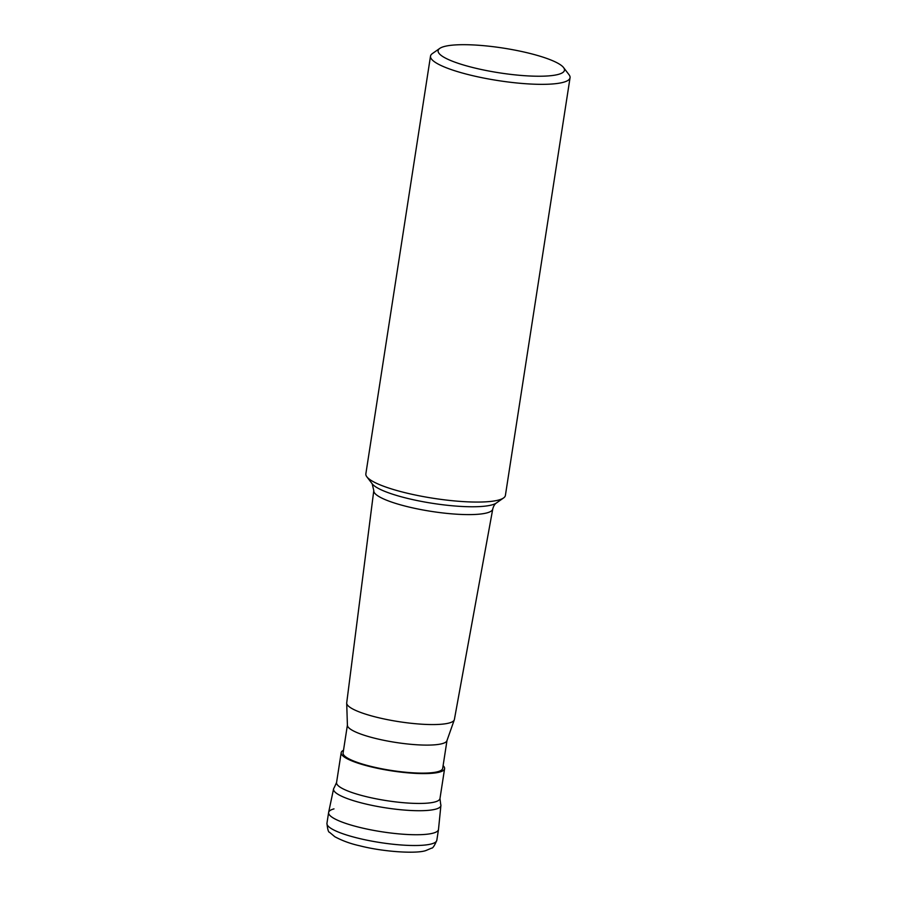 <?xml version="1.0" encoding="UTF-8"?>
<svg xmlns="http://www.w3.org/2000/svg" width="897" height="897" viewBox="0 0 897 897"><rect width="100%" height="100%" fill="white"/><g stroke="black" fill="none" stroke-linecap="round" stroke-linejoin="round"><path stroke-width="1.35" d="M328.616 812.514L326.945 823.289A55.592 10.887 8.8 0 0 368.869 840.567A55.592 10.887 8.8 0 0 431.435 843.931A55.592 10.887 8.8 0 0 436.817 840.298L438.487 829.523A55.592 10.887 -171.2 0 1 433.094 833.156A55.592 10.887 -171.2 0 1 370.539 829.792A55.592 10.887 -171.2 0 1 328.616 812.514A55.592 10.887 -171.2 0 1 333.998 808.881M440.674 804.261A54.313 10.641 -171.2 0 1 440.898 805.517A54.313 10.641 -171.2 0 1 435.628 809.172A54.313 10.641 -171.2 0 1 374.24 805.831A54.313 10.641 -171.2 0 1 333.572 788.9A54.313 10.641 -171.2 0 1 334.155 787.779L336.566 782.52A52.318 10.248 8.8 0 0 376.022 798.79A52.318 10.248 8.8 0 0 434.91 801.952A52.318 10.248 8.8 0 0 439.978 798.532L440.674 804.261M333.572 788.9L328.627 812.402A55.592 10.887 8.8 0 0 370.259 829.736A55.592 10.887 8.8 0 0 433.094 833.156A55.592 10.887 8.8 0 0 438.498 829.411L440.898 805.517M443.107 765.668A52.318 10.248 -171.2 0 1 444.598 768.684A52.318 10.248 -171.2 0 1 439.53 772.104A52.318 10.248 -171.2 0 1 380.642 768.942A52.318 10.248 -171.2 0 1 341.185 752.684A52.318 10.248 -171.2 0 1 343.517 750.251M347.397 725.146L343.091 752.975A50.389 9.878 8.8 0 0 381.102 768.639A50.389 9.878 8.8 0 0 437.803 771.689A50.389 9.878 8.8 0 0 442.681 768.393L446.986 740.563M454.297 719.843L446.93 740.731A50.389 9.878 -171.2 0 1 442.143 743.669A50.389 9.878 -171.2 0 1 386.327 740.799A50.389 9.878 -171.2 0 1 347.408 725.325L346.702 703.181A54.482 10.674 8.8 0 0 388.782 719.91A54.482 10.674 8.8 0 0 449.117 723.016A54.482 10.674 -171.2 0 0 454.297 719.843A54.482 10.674 -171.2 0 0 454.387 719.517L492.756 509.025A60.2 11.796 -171.2 0 1 486.936 512.893A60.2 11.796 -171.2 0 1 419.348 509.283A60.2 11.796 -171.2 0 1 373.791 490.603L346.713 702.844A54.482 10.674 8.8 0 0 346.702 703.181M430.515 56.119L365.853 473.84A70.605 13.836 8.8 0 0 366.839 476.789A70.605 13.836 8.8 0 0 425.997 497.073A70.605 13.836 8.8 0 0 498.553 500.055A70.605 13.836 8.8 0 0 503.565 497.958A70.605 13.836 8.8 0 0 505.392 495.447L570.055 77.725A70.605 13.836 -171.2 0 1 563.215 82.333A70.605 13.836 -171.2 0 1 483.775 78.061A70.605 13.836 -171.2 0 1 430.515 56.119A70.605 13.836 -171.2 0 1 432.343 53.607L439.765 48.404A63.934 12.524 -171.2 0 1 444.307 46.498A63.934 12.524 -171.2 0 1 510.001 49.212A63.934 12.524 -171.2 0 1 563.574 67.567A63.934 12.524 -171.2 0 1 558.27 74.417A63.934 12.524 -171.2 0 1 480.243 69.271A63.934 12.524 -171.2 0 1 439.765 48.404M563.574 67.567L569.068 74.776A70.605 13.836 -171.2 0 1 570.055 77.725M373.791 490.603L372.199 483.819A64.102 12.558 8.8 0 0 425.907 502.23A64.102 12.558 8.8 0 0 491.78 504.944A64.102 12.558 8.8 0 0 496.333 503.038L503.565 497.958M436.817 840.298C434.473 845.804 432.713 848.416 431.547 848.147L425.817 850.58C416.589 853.888 383.849 851.993 359.832 845.815C350.682 843.797 342.351 840.769 334.85 836.744L329.58 832.338C328.437 832.338 327.551 829.321 326.945 823.289M444.598 768.684L439.978 798.532M341.185 752.684L336.566 782.52M492.756 509.025C493.552 506.054 494.74 504.058 496.333 503.038M372.199 483.819L366.839 476.789"/></g></svg>
